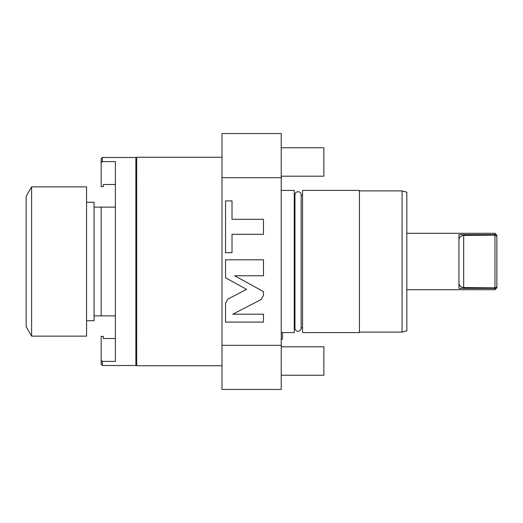 <?xml version="1.0" encoding="UTF-8"?>
<svg xmlns="http://www.w3.org/2000/svg" width="523" height="523" viewBox="0 0 523 523"><rect width="100%" height="100%" fill="white"/><g stroke="black" fill="none" stroke-linecap="round" stroke-linejoin="round"><path stroke-width="0.78" d="M222 177.696L281.237 177.696L281.237 133.555L222 133.555L222 389.445L281.237 389.445L281.237 345.304L222 345.304M281.237 177.696L281.237 345.304M228.028 298.973L225.557 303.033L225.557 322.09L263.468 322.09L263.468 314.199L232.755 314.199L260.997 299.601L263.468 295.541L263.468 291.586L234.631 275.758L263.468 275.758L263.468 259.807L225.557 259.807L225.557 277.791L246.627 289.356L228.028 298.973M232.016 234.311L263.468 234.311L263.468 219.294L232.016 219.294L232.016 200.917L225.557 200.917L225.557 252.687L232.016 252.687L232.016 234.311M222 365.754L136.706 365.754L136.706 157.246L222 157.246M135.875 181.01L136.706 181.01M135.875 341.99L136.706 341.99M102.351 161.614L115.38 161.614L115.38 361.386L102.351 361.386L101.161 360.151L101.161 364.328L102.351 365.518L135.875 365.518L135.875 157.482L102.351 157.482L102.351 161.614L101.161 162.849L101.161 158.672L102.351 157.482M101.161 360.151L101.161 336.374L103.299 336.374L103.299 338.505L115.38 338.505L115.38 334.949M115.38 188.051L115.38 184.495L103.299 184.495L103.299 186.626L101.161 186.626L101.161 162.849M102.351 365.518L102.351 361.386M115.38 207.121L101.161 207.121L101.161 315.879L115.38 315.879M94.055 207.121L101.161 207.121M94.055 315.879L101.161 315.879M86.57 202.264L94.055 202.264L94.055 320.736L86.57 320.736M86.57 336.132L86.57 186.868L31.622 186.868L26.15 196.341L26.15 326.659L31.622 336.132L86.57 336.132M31.622 336.132L31.622 186.868M281.237 332.582L294.266 332.582L294.266 190.418L281.237 190.418M294.952 194.837A3.105 3.105 0 0 1 298.058 191.732A3.105 3.105 0 0 1 301.163 194.837L301.163 328.163A3.105 3.105 0 0 1 298.058 331.268A3.105 3.105 0 0 1 294.952 328.163L294.952 194.837M302.562 261.5L302.562 190.418L359.425 190.418L359.425 332.582L302.562 332.582L302.562 261.5M402.076 190.895L406.816 192.163L406.816 330.837L402.076 332.105L402.076 190.895L359.425 190.895M458.939 288.369L458.939 234.631L458.939 288.369L494.954 288.369L494.954 289.696L406.816 289.696M458.939 234.631L494.954 234.631L495.268 235.128L463.679 235.435L463.679 287.565C460.534 287.094 458.952 285.512 458.939 282.825M494.954 288.369L496.85 286.722L496.85 235.2L494.954 233.304L494.954 234.631M494.954 233.304L406.816 233.304M496.85 286.722L496.85 287.8L494.954 289.696M495.268 287.872L463.679 287.565M458.939 240.175C458.952 237.488 460.534 235.906 463.679 235.435M494.954 287.565L494.954 235.435M496.85 236.278L495.268 235.128M281.237 176.205L323.887 176.205L323.887 147.767L281.237 147.767M281.237 375.233L323.887 375.233L323.887 346.795L281.237 346.795M282.492 338.028L282.492 332.582L282.492 338.028A2.112 2.112 0 0 1 281.237 339.957M294.952 195.275L294.266 195.275M302.562 195.275L301.163 195.275M302.562 327.725L301.163 327.725M402.076 332.105L359.425 332.105M294.952 327.725L294.266 327.725"/></g></svg>
